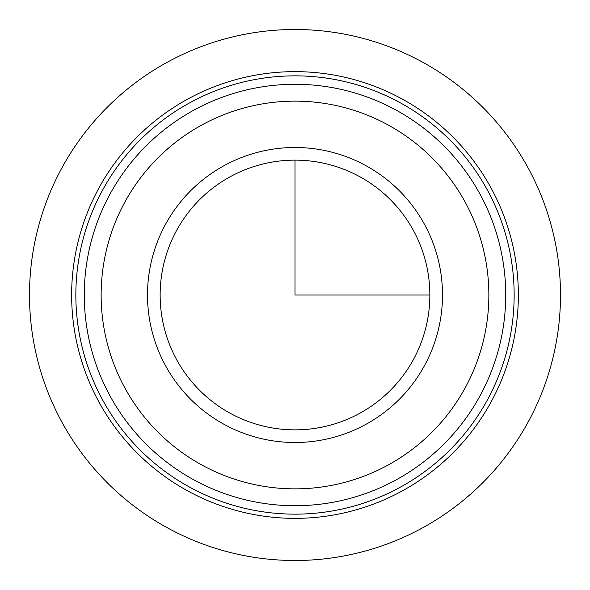<?xml version="1.0" encoding="UTF-8"?>
<svg xmlns="http://www.w3.org/2000/svg" width="590" height="590" viewBox="0 0 590 590"><rect width="100%" height="100%" fill="white"/><g stroke="black" fill="none" stroke-linecap="round" stroke-linejoin="round"><path stroke-width="0.89" d="M413.347 359.657A134.859 134.859 0 0 0 359.657 176.653A134.859 134.859 0 0 0 176.653 230.343A134.859 134.859 0 0 0 230.343 413.347A134.859 134.859 0 0 0 413.347 359.657M424.446 365.719A147.5 147.5 0 0 0 365.719 165.554A147.5 147.5 0 0 0 165.554 224.281A147.5 147.5 0 0 0 224.281 424.446A147.5 147.5 0 0 0 424.446 365.719M487.318 400.064A219.141 219.141 0 0 1 189.936 487.318A219.141 219.141 0 0 1 102.682 189.936A219.141 219.141 0 0 1 400.064 102.682A219.141 219.141 0 0 1 487.318 400.064M98.987 187.915A223.359 223.359 0 0 1 402.085 98.987A223.359 223.359 0 0 1 491.013 402.085A223.359 223.359 0 0 1 187.915 491.013A223.359 223.359 0 0 1 98.987 187.915M479.921 396.023A210.711 210.711 0 0 1 193.977 479.921A210.711 210.711 0 0 1 110.079 193.977A210.711 210.711 0 0 1 396.023 110.079A210.711 210.711 0 0 1 479.921 396.023A210.711 210.711 0 0 1 193.977 479.921A210.711 210.711 0 0 1 110.079 193.977A210.711 210.711 0 0 1 396.023 110.079A210.711 210.711 0 0 1 479.921 396.023M295 160.141L295 295L429.859 295M560.5 295A265.5 265.5 0 0 1 295 560.5A265.5 265.5 0 0 1 29.5 295A265.5 265.5 0 0 1 295 29.5A265.5 265.5 0 0 1 560.5 295M124.874 202.06A193.859 193.859 0 0 1 387.94 124.874A193.859 193.859 0 0 1 465.126 387.94A193.859 193.859 0 0 1 202.06 465.126A193.859 193.859 0 0 1 124.874 202.06"/></g></svg>
